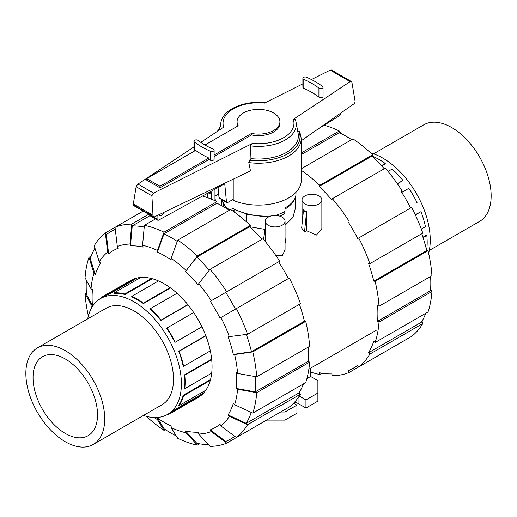 <?xml version="1.0" encoding="UTF-8"?>
<svg xmlns="http://www.w3.org/2000/svg" width="517" height="517" viewBox="0 0 517 517"><rect width="100%" height="100%" fill="white"/><g stroke="black" fill="none" stroke-linecap="round" stroke-linejoin="round"><path stroke-width="0.78" d="M231.991 210.451L231.991 207.957C243.3 214.051 256.296 216.733 270.979 216.009M295.989 192.298L295.989 194.172C295.821 199.123 292.163 203.717 285.009 207.957L285.009 211.414A37.489 21.643 180 0 1 275.225 215.479M237.658 126.122A21.423 12.369 180 0 1 237.077 123.259L237.077 121.741A21.423 12.369 0 0 0 238.253 125.78L204.971 144.993M214.122 155.01L251.508 133.431A21.423 12.369 0 0 0 279.923 121.741A21.423 12.369 0 0 0 273.648 112.997A21.423 12.369 0 0 0 250.306 110.315A21.423 12.369 0 0 0 237.077 121.741M159.973 187.794L146.718 180.142L146.718 178.623L195.626 150.389A82.1 47.402 0 0 0 208.874 158.04L208.874 159.559L159.973 187.794L159.973 186.275L208.874 158.04M146.718 178.623L159.973 186.275M219.021 197.662A1.861 1.073 120 0 0 219.389 198.263L226.834 202.567A1.861 1.073 -60 0 1 226.472 201.966L219.021 197.662L218.051 187.522M149.626 214.807A2.482 1.428 120 0 0 150.137 215.835L157.588 220.139A2.482 1.428 -60 0 1 157.071 219.001L157.071 215.628M163.682 212.461A3.406 1.965 -60 0 1 159.747 215.647A3.406 1.965 -60 0 1 159.1 214.658M226.472 201.966L224.733 183.858L158.674 220.093A2.482 1.428 -60 0 1 157.588 220.139M233.219 199.323L227.764 202.47A1.861 1.073 -60 0 1 226.834 202.567M341.091 112.848A2.482 1.428 -60 0 1 339.553 115.724L318.285 128.823M251.508 133.431L251.508 134.95L214.122 156.528M279.923 121.741L279.923 123.259A21.423 12.369 180 0 1 251.508 134.95M221.896 199.711L224.675 205.436A37.489 21.643 180 0 0 229.794 210.031M234.931 209.721L232.753 210.975M198.063 140.398A77.511 44.753 0 0 0 213.211 149.148A2.294 1.325 180 0 1 214.122 150.201A2.294 1.325 180 0 1 212.855 151.384A2.294 1.325 180 0 1 210.451 151.255A82.1 47.402 180 0 1 194.405 141.994A2.294 1.325 180 0 1 193.94 141.199A2.294 1.325 180 0 1 195.504 139.939A2.294 1.325 180 0 1 198.063 140.398M217.663 187.736A42.756 24.687 0 0 0 218.155 188.589M233.219 179.16L233.219 200.331A42.756 24.687 0 0 0 277.829 202.444A42.756 24.687 0 0 0 301.256 180.427L301.256 138.537A42.756 24.687 0 0 1 248.767 162.571L250.48 170.894L154.118 217.043L153.478 217.03L152.993 215.285L151.882 195.801L153.523 193.087L252.458 143.429L250.519 145.891L250.965 158.609L249.562 160.186A41.515 23.969 0 0 0 298.884 131.234L297.508 131.253M250.519 145.891A37.78 21.811 0 0 0 296.067 122.27A37.78 21.811 0 0 0 295.272 119.576L293.313 119.362L350.119 81.634L351.34 81.505L351.922 82.358L354.998 100.712L355.127 101.875L354.5 103.452L301.256 140.76M351.34 81.505L331.449 70.021L330.195 70.138L311.434 79.553M302.878 83.844L264.542 103.083A35.46 20.473 0 0 0 223.687 127.15L200.79 142.362M249.743 159.999L248.884 162.926M194.476 151.054A82.1 47.402 180 0 1 194.405 150.996A2.294 1.325 180 0 1 193.94 150.201L193.94 141.199M214.122 150.201L214.122 159.204A2.294 1.325 180 0 1 212.855 160.393A2.294 1.325 180 0 1 210.451 160.264A82.1 47.402 180 0 1 208.874 159.559M322.595 86.513A2.294 1.325 180 0 1 323.06 87.308A2.294 1.325 180 0 1 321.496 88.562A2.294 1.325 180 0 1 318.937 88.11A77.511 44.753 0 0 0 303.789 79.359A2.294 1.325 180 0 1 302.878 78.306A2.294 1.325 180 0 1 304.145 77.117A2.294 1.325 180 0 1 306.549 77.246A82.1 47.402 180 0 1 322.595 86.513M323.06 87.308L323.06 96.317A2.294 1.325 180 0 1 321.496 97.571A2.294 1.325 180 0 1 318.937 97.112A77.511 44.753 0 0 0 303.789 88.368A2.294 1.325 180 0 1 302.878 87.308L302.878 78.306M301.256 138.537L299.828 131.867L298.884 131.234M193.94 146.912L137.955 184.097L136.145 186.715L133.095 205.262L153.478 217.03M151.882 195.801L136.145 186.715M152.993 215.285L133.069 203.782M250.965 158.609A39.867 23.019 0 0 0 298.147 133.58L296.067 122.27M265.854 102.76C247.365 100.421 227.26 107.278 222.071 118.8A37.78 21.811 0 0 0 220.933 122.27A37.78 21.811 0 0 0 221.392 128.675M143.455 415.455A66.919 38.633 -120 0 0 167.527 414.44A66.919 38.633 -120 0 0 181.389 383.801A66.919 38.633 -120 0 0 152.179 316.462A66.919 38.633 -120 0 0 100.608 298.529A66.919 38.633 -120 0 0 87.69 318.866M93.163 444.491L161.95 404.779A55.765 32.196 -120 0 0 173.499 379.252A55.765 32.196 -120 0 0 149.161 323.131A55.765 32.196 -120 0 0 106.185 308.19L37.398 347.902A55.765 32.196 60 0 1 80.374 362.844A55.765 32.196 60 0 1 104.712 418.964A55.765 32.196 60 0 1 93.163 444.491A55.765 32.196 60 0 1 50.194 429.556A55.765 32.196 60 0 1 25.85 373.436A55.765 32.196 60 0 1 37.398 347.902M205.779 335.636L178.727 351.256A66.919 38.633 -120 0 1 183.186 366.262L183.593 366.301A67.54 38.995 -120 0 0 179.134 351.295L178.727 351.256M201.94 326.815L174.901 342.428A66.919 38.633 -120 0 0 166.661 328.153L166.972 327.972A67.54 38.995 -120 0 1 175.211 342.248L201.94 326.815M187.975 304.81L160.929 320.424A66.919 38.633 -120 0 0 150.163 309.056L150.331 308.681A67.54 38.995 -120 0 1 161.097 320.049L187.826 304.623M170.52 287.943L143.403 303.602A66.919 38.633 -120 0 0 131.745 296.874L131.745 296.364A67.54 38.995 -120 0 1 143.403 303.091L170.125 287.665M152.334 278.734L124.991 294.522A66.919 38.633 -120 0 0 114.218 293.456L114.05 292.887A67.54 38.995 -120 0 1 124.817 293.953L151.546 278.527M137.244 277.972L108.492 294.567A66.919 38.633 -120 0 0 104.117 296.506L100.608 298.529M211.699 373.125L184.976 388.558L184.53 388.299A66.919 38.633 -120 0 0 184.892 381.779A66.919 38.633 -120 0 0 184.53 374.844L211.653 359.186M205.863 335.863L179.134 351.295M193.694 312.546L166.972 327.972M160.929 320.424L161.097 320.049M177.06 293.255L150.331 308.681M143.403 303.602L143.403 303.091M158.473 280.931L131.745 296.364M124.991 294.522L124.817 293.953M140.779 277.461L114.05 292.887M134.905 278.598L108.176 294.031A67.54 38.995 -120 0 0 103.807 295.97A67.54 38.995 -120 0 0 99.936 298.787L100.001 298.897M108.492 294.567L108.176 294.031M167.527 414.44L171.037 412.417A66.919 38.633 -120 0 0 174.901 409.593L203.653 392.991M205.863 390.186L179.134 405.619L178.727 405.186A66.919 38.633 -120 0 0 183.186 395.331L210.535 379.543M184.976 388.558A67.54 38.995 -120 0 0 184.976 375.096L184.53 374.844M211.699 359.67L184.976 375.096M210.322 380.331L183.593 395.763L183.186 395.331M179.134 405.619A67.54 38.995 -120 0 0 183.593 395.763M201.94 394.704L175.211 410.136L174.901 409.593M166.907 414.783L166.972 414.892A67.54 38.995 -120 0 0 171.34 412.954A67.54 38.995 -120 0 0 175.211 410.136M210.322 350.875L183.593 366.301M97.532 414.815A45.606 26.328 -120 0 0 77.621 368.925A45.606 26.328 -120 0 0 42.478 356.704A45.606 26.328 -120 0 0 33.036 377.584A45.606 26.328 -120 0 0 52.941 423.475A45.606 26.328 -120 0 0 88.084 435.695A45.606 26.328 -120 0 0 97.532 414.815M370.695 152.961A66.919 38.633 60 0 1 430.247 240.127A66.919 38.633 60 0 1 428.638 253.324M381.804 165.963L385.255 163.973L385.255 163.462A67.54 38.995 60 0 0 373.597 156.735L373.209 156.955M397.45 183.871L402.95 180.42A67.54 38.995 60 0 0 392.183 169.053L388.054 171.437M401.748 192.427L408.824 188.343A67.54 38.995 60 0 1 417.064 202.619L416.754 202.793M415.248 214.697L420.987 211.666A67.54 38.995 60 0 1 425.446 226.672L421.323 229.057M422.938 237.2L426.383 235.216L426.822 235.468A67.54 38.995 60 0 1 426.822 248.923L426.441 249.149M381.501 165.627L385.255 163.462M397.314 183.671L402.95 180.42M415.351 214.917L420.987 211.666M423.074 237.633L426.822 235.468M429.31 250.422L479.602 221.386A55.765 32.196 -120 0 0 491.15 195.859A55.765 32.196 -120 0 0 466.806 139.739A55.765 32.196 -120 0 0 423.837 124.797L373.545 153.833M176.284 435.954A119.77 69.149 60 0 1 170.875 433.033A119.77 69.149 60 0 1 164.025 428.755L157.452 418.079A102.114 58.957 60 0 0 164.303 422.408A102.114 58.957 60 0 0 171.146 425.982L171.146 427.611L177.719 438.287A121.754 70.293 60 0 0 197.391 445.124L186.023 432.781L185.48 430.965L196.848 443.315A119.77 69.149 60 0 0 208.377 444.575M209.295 270.268A119.77 69.149 60 0 0 196.848 257.156L185.48 271.554L197.391 255.967L250.312 225.406A121.754 70.293 60 0 0 230.647 209.534L177.719 240.095L171.146 258.358L171.146 259.986A102.114 58.957 60 0 0 164.303 255.657A102.114 58.957 60 0 0 157.452 252.076L164.025 233.807A119.77 69.149 60 0 1 170.875 237.445A119.77 69.149 60 0 1 177.247 241.4M164.025 233.807L216.953 203.252A119.77 69.149 60 0 1 223.803 206.884A119.77 69.149 60 0 1 229.335 210.29M103.807 295.97L130.53 280.544A67.54 38.995 60 0 1 164.303 283.885A67.54 38.995 60 0 1 208.422 343.404A67.54 38.995 60 0 1 198.069 397.521L171.34 412.954M185.48 271.554A102.114 58.957 60 0 1 198.134 284.912L198.677 283.717A104.098 60.101 60 0 1 211.279 300.726L279.639 261.253A121.754 70.293 60 0 0 262.966 238.764L210.044 269.325L198.677 283.717M155.481 218.924L144.359 225.347L142.582 245.284L143.119 247.094A102.114 58.957 60 0 0 130.465 245.84L132.242 225.903A119.77 69.149 60 0 1 144.211 227.021M236.398 308.584A121.754 70.293 60 0 1 247.54 334.273L300.467 303.712A121.754 70.293 60 0 0 289.326 278.03L219.971 318.071A102.114 58.957 60 0 0 210.283 301.301L225.722 292.389A119.77 69.149 60 0 1 235.403 309.16M108.635 253.795L107.639 252.07L105.345 232.921L115.032 227.331L117.32 246.48L118.315 248.199A102.114 58.957 60 0 0 108.635 253.795L106.34 234.647A119.77 69.149 60 0 1 110.987 231.513A119.77 69.149 60 0 1 115.272 229.367M246.35 334.447A119.77 69.149 60 0 1 251.482 351.78L233.329 354.429A102.114 58.957 60 0 0 228.087 336.793L247.54 334.273M105.345 232.921A121.754 70.293 60 0 0 94.204 245.743L99.212 261.764L100.511 263.134A102.114 58.957 60 0 0 95.27 274.721L90.262 258.7A119.77 69.149 60 0 1 94.941 248.089M255.327 376.628A119.77 69.149 60 0 1 255.288 391.88L236.179 388.435A102.114 58.957 60 0 0 236.179 372.621L237.587 373.436L256.697 376.88L309.618 346.319A121.754 70.293 60 0 0 305.709 321.354L252.781 351.909A121.754 70.293 60 0 1 256.697 376.88M91.011 288.809A104.098 60.101 60 0 1 93.971 273.351L88.963 257.33A121.754 70.293 60 0 0 85.053 277.784L91.011 288.809L92.42 289.623A102.114 58.957 60 0 0 92.42 305.437L86.462 294.406A119.77 69.149 60 0 1 86.352 280.195M251.256 412.437A119.77 69.149 60 0 1 246.241 423.358L228.087 414.925A102.114 58.957 60 0 0 233.329 403.344L234.628 404.714L252.781 413.141L305.709 382.586A121.754 70.293 60 0 0 309.618 362.133L256.697 392.694L237.587 389.249L236.179 388.435M234.757 436.322A119.77 69.149 60 0 1 230.756 438.965A119.77 69.149 60 0 1 225.722 441.421L210.283 429.86A102.114 58.957 60 0 0 219.971 424.27L220.966 425.995L236.398 437.55L289.326 406.995A121.754 70.293 60 0 0 300.467 394.174L247.54 424.728L229.386 416.301L228.087 414.925M279.639 412.585L226.717 443.14L211.279 431.585A104.098 60.101 60 0 1 198.677 434.034L198.134 432.218A102.114 58.957 60 0 1 185.48 430.965M196.848 257.156L249.776 226.595A119.77 69.149 60 0 1 261.925 239.365M132.242 225.903L149.943 215.686M225.722 292.389L278.65 261.828A119.77 69.149 60 0 1 288.331 278.605M299.427 304.319A119.77 69.149 60 0 1 304.41 321.225L251.482 351.78M308.313 347.075A119.77 69.149 60 0 1 308.216 361.325L255.288 391.88M303.453 383.885A119.77 69.149 60 0 1 299.169 392.797L246.241 423.358M250.312 225.406L249.776 226.595M177.719 240.095A121.754 70.293 60 0 1 197.391 255.967M171.146 258.358A104.098 60.101 60 0 1 186.023 270.359M210.044 269.325A121.754 70.293 60 0 1 226.717 291.814M210.283 301.301L211.279 300.726M220.966 317.496A104.098 60.101 60 0 1 229.386 336.916M252.781 351.909L234.628 354.559A104.098 60.101 60 0 1 237.587 373.436M234.628 354.559L233.329 354.429M304.41 321.225L305.709 321.354M308.216 361.325L309.618 362.133M256.697 392.694A121.754 70.293 60 0 1 252.781 413.141M237.587 389.249A104.098 60.101 60 0 1 234.628 404.714M299.169 392.797L300.467 394.174M247.54 424.728A121.754 70.293 60 0 1 236.398 437.55M229.386 416.301A104.098 60.101 60 0 1 220.966 425.995M198.677 434.034L210.044 446.378A121.754 70.293 60 0 0 226.717 443.14M211.279 431.585L210.283 429.86M199.64 443.825L197.391 445.124M186.023 432.781A104.098 60.101 60 0 1 171.146 427.611M92.42 305.437L91.011 304.629L85.053 293.598L86.365 292.842M88.362 315.971A121.754 70.293 60 0 1 85.053 293.598M91.36 308.306A104.098 60.101 60 0 1 91.011 304.629M88.963 257.33L91.218 256.031M95.27 274.721L93.971 273.351M99.212 261.764A104.098 60.101 60 0 1 107.639 252.07M143.177 211.085L115.032 227.331A121.754 70.293 60 0 1 131.706 224.094L148.709 214.277M117.32 246.48A104.098 60.101 60 0 1 129.929 244.03L131.706 224.094M130.465 245.84L129.929 244.03M144.359 225.347A121.754 70.293 60 0 1 164.025 232.185L216.953 201.63L216.953 203.252M202.49 196.059A121.754 70.293 60 0 1 216.953 201.63M142.582 245.284A104.098 60.101 60 0 1 157.452 250.454L164.025 232.185M157.452 252.076L157.452 250.454M165.337 429.627L164.025 430.383L157.452 419.701L157.452 418.079M157.452 419.701A104.098 60.101 60 0 1 154.434 417.562M164.025 430.383A121.754 70.293 60 0 1 146.305 416.327M351.663 139.668A119.77 69.149 -120 0 0 346.125 136.262A119.77 69.149 -120 0 0 339.281 132.63L301.256 154.583M384.254 168.742A119.77 69.149 -120 0 0 372.104 155.972L319.176 186.527L319.713 185.338L372.641 154.783L373.235 157.058M410.66 207.976A119.77 69.149 -120 0 0 400.972 191.206L401.967 190.631A121.754 70.293 -120 0 0 385.294 168.141L332.366 198.696L331.83 199.885A119.77 69.149 -120 0 0 319.176 186.527M426.363 249.071L428.037 250.726L375.109 281.287L373.81 281.158L426.738 250.596A119.77 69.149 -120 0 0 421.749 233.69M430.648 289.1L431.947 291.51L379.019 322.065L377.617 321.257L430.538 290.696A119.77 69.149 -120 0 0 430.635 276.453M422.059 321.199L422.796 323.545L369.868 354.106L368.569 352.73L421.497 322.175A119.77 69.149 -120 0 0 425.782 313.263M373.81 281.158A119.77 69.149 -120 0 0 368.569 263.515L369.868 263.644L422.796 233.089A121.754 70.293 -120 0 0 411.655 207.407L357.732 238.537A119.77 69.149 -120 0 0 348.051 221.761M377.617 321.257A119.77 69.149 -120 0 0 377.617 305.444L379.019 306.251L431.947 275.697A121.754 70.293 -120 0 0 428.037 250.726M368.569 352.73A119.77 69.149 -120 0 0 373.81 341.149L375.109 342.519A121.754 70.293 -120 0 0 379.019 322.065M401.967 341.957L349.04 372.518L348.051 370.792A119.77 69.149 -120 0 0 353.085 368.337A119.77 69.149 -120 0 0 357.732 365.202L358.727 366.928L411.655 336.367A121.754 70.293 -120 0 0 422.796 323.545M321.968 373.203L319.713 374.502L319.176 372.692A119.77 69.149 -120 0 0 331.83 373.946L332.366 375.756A121.754 70.293 -120 0 0 349.04 372.518M301.256 152.954L339.281 131.001A121.754 70.293 -120 0 0 324.107 125.237M339.281 131.001L340.716 133.334M358.727 366.928A121.754 70.293 -120 0 0 369.868 354.106M375.109 342.519L428.037 311.964A121.754 70.293 -120 0 0 431.947 291.51M379.019 306.251A121.754 70.293 -120 0 0 375.109 281.287M369.868 263.644A121.754 70.293 -120 0 0 358.727 237.962M349.04 221.186A121.754 70.293 -120 0 0 332.366 198.696M372.641 154.783A121.754 70.293 -120 0 0 352.975 138.911L301.256 168.775M319.713 185.338A121.754 70.293 -120 0 0 301.256 170.287M310.639 372.033A121.754 70.293 -120 0 0 319.713 374.502M207.168 197.539L207.168 193.494M207.595 193.261C208.874 194.541 210.044 194.024 211.104 191.704L211.556 199.207M282.159 217.153A9.913 5.726 0 0 0 271.354 215.912A9.913 5.726 0 0 0 265.234 221.205A9.913 5.726 0 0 0 268.142 225.25A9.913 5.726 0 0 0 278.941 226.491A9.913 5.726 0 0 0 285.061 221.205A9.913 5.726 0 0 0 282.159 217.153M302.038 199.956A9.913 5.726 0 0 0 304.94 204.002A9.913 5.726 0 0 0 315.745 205.243A9.913 5.726 0 0 0 321.865 199.956A9.913 5.726 0 0 0 318.963 195.911A9.913 5.726 0 0 0 308.158 194.67A9.913 5.726 0 0 0 302.038 199.956L302.161 223.195M306.646 230.756L304.507 231.991L301.663 228.023L303.576 209.463L304.94 211.996L306.646 211.233L306.646 230.756L316.443 235.061L321.865 228.527L321.865 199.956M285.061 243.216L285.662 242.867L285.061 237.736M276.046 255.825L282.502 255.34L285.061 249.776L285.061 221.205M264.723 240.844L265.234 241.18M249.995 226.808L265.034 229.393M285.061 225.276L292.952 217.392L295.679 207.227L295.679 196.512M214.962 189.216L214.962 200.686L215.337 200.46L214.962 197.268M304.507 231.991L306.646 211.233M246.564 221.948L246.564 214.316L244.593 213.172M234.931 209.514L234.931 212.144L232.824 210.936M224.01 204.383L223.292 203.743L222.052 200.189M223.292 206.593L223.292 203.743M294.522 199.291A37.179 21.462 180 0 1 285.009 209.036M284.789 211.537L284.789 213.715A37.179 21.462 180 0 1 279.775 216.138M268.181 217.134L253.24 215.234A37.179 21.462 180 0 1 246.564 214.316M310.639 368.162L310.639 376.473L317.89 380.654L317.89 393.023L305.948 399.919L299.285 396.067M310.639 376.473L306.904 378.625M263.56 239.461L265.234 227.997M207.214 193.468L207.466 197.643M282.818 212.577L284.789 213.715M293.578 403.195L296.926 405.128L284.983 412.023L280.615 412.023M305.948 399.919L305.948 408.016L317.89 401.121L317.89 393.023M305.948 408.016L298.063 403.46A6.385 3.684 0 0 0 294.328 402.407M284.983 412.023L284.983 420.114L296.926 413.225L296.926 405.128M284.983 420.114L266.598 420.114M157.071 219.001L153.795 217.114M194.405 150.996L194.405 141.994M210.451 160.264L210.451 151.255M318.937 97.112L318.937 88.11M303.789 88.368L303.789 79.359M153.523 193.087L137.955 184.097M153.116 216.403L132.94 204.751M350.119 81.634L330.195 70.138M219.88 127.99A41.515 23.969 0 0 0 218.342 130.704M252.458 143.429A35.46 20.473 0 0 0 293.313 119.362M298.063 403.46L298.063 397.851M220.022 127.208L217.424 131.312M220.933 122.27L219.525 129.916M110.987 231.513L115.239 229.057M230.756 438.965L235.009 436.51M357.926 365.545L353.085 368.337M265.234 241.458L265.234 221.205M376.266 330.273L308.856 369.19M218.672 194.024L214.962 196.163M221.321 205.501L221.321 199.381"/></g></svg>
